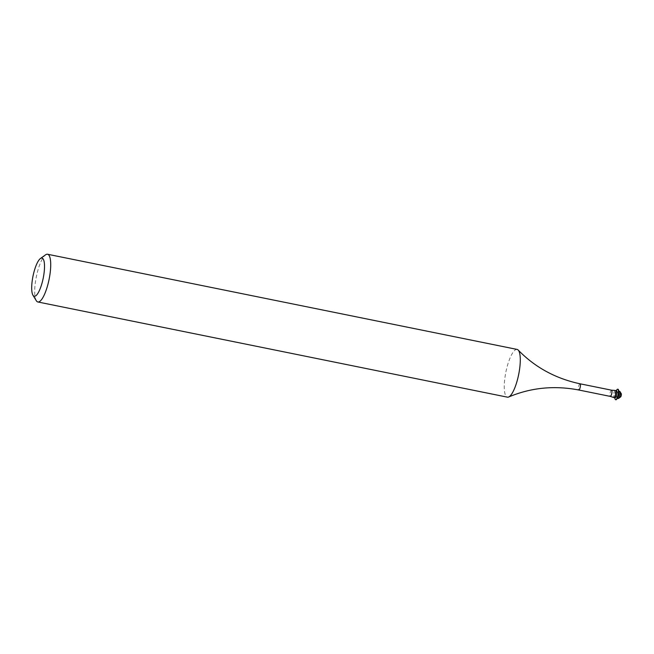 <?xml version="1.0" encoding="UTF-8"?>
<svg xmlns="http://www.w3.org/2000/svg" width="654" height="654" viewBox="0 0 654 654"><rect width="100%" height="100%" fill="white"/><g stroke="black" fill="none" stroke-linecap="round" stroke-linejoin="round"><path stroke-width="0.49" stroke-dasharray="3.27 2.45" d="M36.289 300.685A24.353 6.507 101.5 0 1 35.954 278.776A24.353 6.507 101.5 0 1 45.584 254.815M517.11 349.424A24.353 6.507 -78.5 0 0 505.517 373.957A24.353 6.507 -78.5 0 0 507.439 397.166M615.275 390.463A3.646 0.973 -78.5 0 0 613.607 394.133A3.646 0.973 -78.5 0 0 613.828 397.583M616.452 390.691A3.646 0.973 -78.5 0 0 615.904 391.035A3.646 0.973 -78.5 0 0 614.719 394.362A3.646 0.973 -78.5 0 0 614.629 397.297A3.646 0.973 -78.5 0 0 615.005 397.828M616.918 389.71A5.355 1.431 -78.5 0 0 615.177 394.599A5.355 1.431 -78.5 0 0 615.054 398.924M617.866 389.253A5.355 1.431 -78.5 0 0 615.463 394.656A5.355 1.431 -78.5 0 0 615.749 399.7M618.978 391.656A3.646 0.973 -78.5 0 0 618.61 391.125A3.646 0.973 -78.5 0 0 616.869 394.795A3.646 0.973 -78.5 0 0 617.155 398.27A3.646 0.973 -78.5 0 0 617.703 397.926M619.714 391.354A3.646 0.973 -78.5 0 0 617.981 395.024A3.646 0.973 -78.5 0 0 618.267 398.49M621.275 393.724A1.692 0.45 -78.5 0 0 620.36 395.343A1.692 0.45 -78.5 0 0 620.63 396.921M580.057 383.8A3.172 0.85 -78.5 0 0 578.545 386.988A3.172 0.85 -78.5 0 0 578.798 390.005M611.564 390.185A3.172 0.85 -78.5 0 0 610.059 393.381A3.172 0.85 -78.5 0 0 610.305 396.398M614.629 397.297L614.76 397.779"/><path stroke-width="0.98" d="M32.7 277.713A19.481 5.207 -78.5 0 0 32.97 295.24A19.481 5.207 -78.5 0 0 43.507 276.642A19.481 5.207 -78.5 0 0 40.409 258.543A19.481 5.207 -78.5 0 0 32.7 277.713M40.409 258.543L45.584 254.815A24.353 6.507 101.5 0 1 47.546 254.243A24.353 6.507 101.5 0 1 49.459 277.443A24.353 6.507 101.5 0 1 37.867 301.976A24.353 6.507 101.5 0 1 36.289 300.685L32.97 295.24M37.867 301.976L507.439 397.166A24.353 6.507 -78.5 0 0 508.673 397.003A24.353 6.507 -78.5 0 0 519.031 372.625A24.353 6.507 -78.5 0 0 518.189 350.053A24.353 6.507 -78.5 0 0 517.11 349.424L47.546 254.243M611.564 390.185A3.172 0.85 -78.5 0 1 611.817 393.201A3.172 0.85 -78.5 0 1 610.305 396.398L613.828 397.583A3.646 0.973 -78.5 0 0 613.893 397.607A3.646 0.973 -78.5 0 0 615.627 393.937A3.646 0.973 -78.5 0 0 615.34 390.463A3.646 0.973 -78.5 0 0 615.275 390.463L611.564 390.185L580.057 383.8C555.614 378.568 534.988 367.319 518.189 350.053M613.893 397.607L615.005 397.828A3.646 0.973 -78.5 0 0 616.738 394.166A3.646 0.973 -78.5 0 0 616.452 390.691L615.34 390.463M614.76 397.779L615.054 398.924A5.355 1.431 -78.5 0 0 615.594 399.7A5.355 1.431 -78.5 0 0 618.144 394.305A5.355 1.431 -78.5 0 0 617.728 389.204A5.355 1.431 -78.5 0 0 616.918 389.71L616.207 390.642M615.749 399.7A5.355 1.431 -78.5 0 0 615.88 399.757A5.355 1.431 -78.5 0 0 616.689 399.251A5.355 1.431 -78.5 0 0 618.431 394.362A5.355 1.431 -78.5 0 0 618.553 390.037A5.355 1.431 -78.5 0 0 618.014 389.261A5.355 1.431 -78.5 0 0 617.866 389.253M616.689 399.251L617.703 397.926A3.646 0.973 -78.5 0 0 618.897 394.599A3.646 0.973 -78.5 0 0 618.978 391.656L618.553 390.037M617.401 398.319L618.267 398.49A3.646 0.973 -78.5 0 0 618.561 398.409A3.646 0.973 -78.5 0 0 620 394.82A3.646 0.973 -78.5 0 0 619.951 391.55A3.646 0.973 -78.5 0 0 619.714 391.354L618.847 391.174M618.561 398.409L620.63 396.921A1.692 0.45 -78.5 0 0 621.3 395.253A1.692 0.45 -78.5 0 0 621.275 393.724L619.951 391.55M610.305 396.398L578.798 390.005A3.172 0.85 -78.5 0 0 580.302 386.816A3.172 0.85 -78.5 0 0 580.057 383.8M578.798 390.005C554.249 385.304 530.868 387.642 508.673 397.003"/></g></svg>
